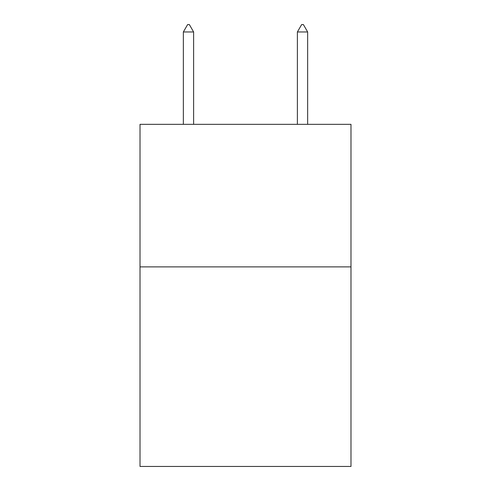 <?xml version="1.0" encoding="UTF-8"?>
<svg xmlns="http://www.w3.org/2000/svg" width="491" height="491" viewBox="0 0 491 491"><rect width="100%" height="100%" fill="white"/><g stroke="black" fill="none" stroke-linecap="round" stroke-linejoin="round"><path stroke-width="0.74" d="M350.985 266.883L350.985 466.45L140.015 466.45L140.015 124.333L350.985 124.333L350.985 266.883L140.015 266.883M193.614 31.964L189.336 24.55L187.623 24.55L183.352 31.964L193.614 31.964L193.614 124.333M183.352 31.964L183.352 124.333M301.664 24.55L303.377 24.55L307.648 31.964L297.386 31.964L301.664 24.55M307.648 124.333L307.648 31.964M297.386 124.333L297.386 31.964"/></g></svg>
